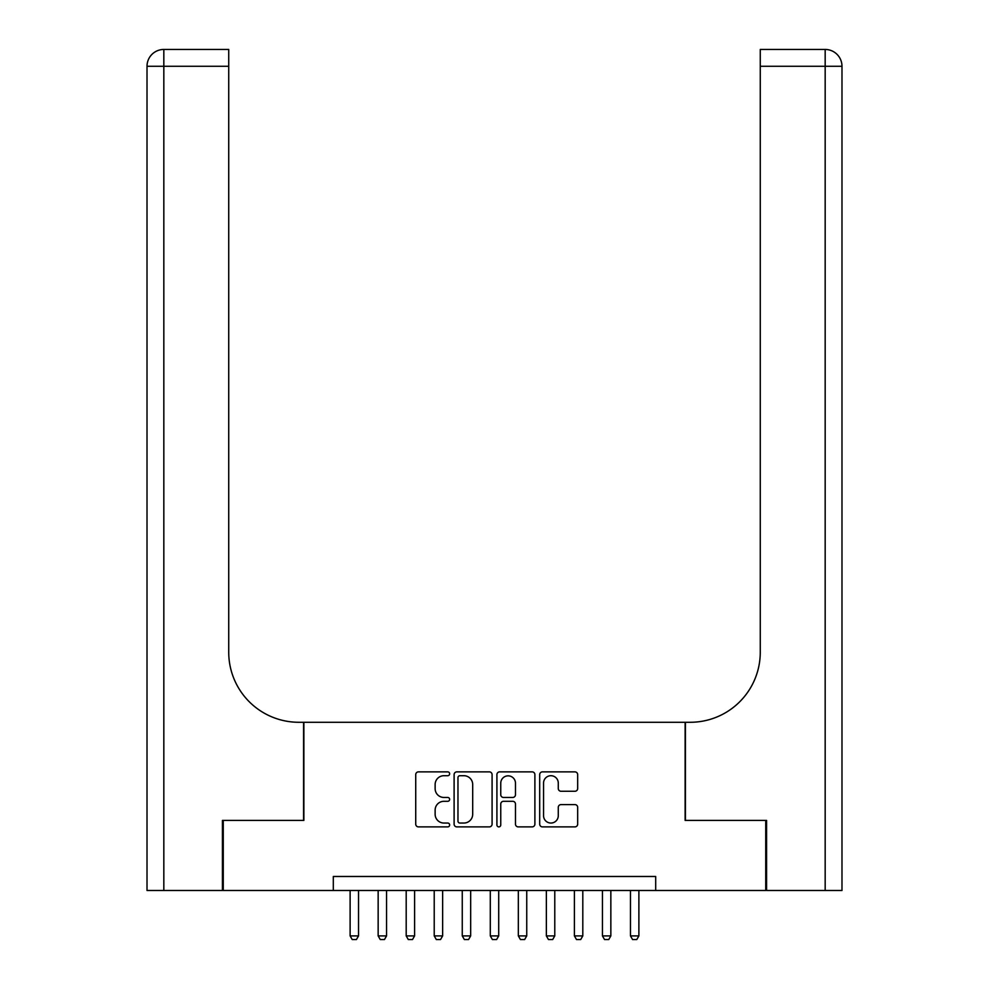 <?xml version="1.0" encoding="UTF-8"?>
<svg xmlns="http://www.w3.org/2000/svg" width="989" height="989" viewBox="0 0 989 989"><rect width="100%" height="100%" fill="white"/><g stroke="black" fill="none" stroke-linecap="round" stroke-linejoin="round"><path stroke-width="1.48" d="M449.649 773.781A1.929 1.929 0 0 0 447.72 771.865L418.483 771.865A2.757 2.757 0 0 0 415.726 774.61L415.726 824.146A2.757 2.757 0 0 0 418.483 826.891L447.72 826.891A1.929 1.929 0 0 0 449.649 824.974A1.929 1.929 0 0 0 447.72 823.046L443.937 823.046A8.802 8.802 0 0 1 435.135 814.231L435.135 810.115A8.802 8.802 0 0 1 443.937 801.3L447.72 801.3A1.929 1.929 0 0 0 449.649 799.372A1.929 1.929 0 0 0 447.72 797.455L443.937 797.455A8.802 8.802 0 0 1 435.135 788.641L435.135 784.512A8.802 8.802 0 0 1 443.937 775.71L447.72 775.71A1.929 1.929 0 0 0 449.649 773.781M574.918 791.262A2.757 2.757 0 0 0 577.675 788.505L577.675 774.61A2.757 2.757 0 0 0 574.918 771.865L542.454 771.865A2.757 2.757 0 0 0 539.697 774.61L539.697 824.146A2.757 2.757 0 0 0 542.454 826.891L574.918 826.891A2.757 2.757 0 0 0 577.675 824.146L577.675 807.358A2.757 2.757 0 0 0 574.918 804.601L561.023 804.601A2.757 2.757 0 0 0 558.278 807.358L558.278 815.678A7.356 7.356 0 0 1 550.91 823.046A7.356 7.356 0 0 1 543.554 815.678L543.554 783.078A7.356 7.356 0 0 1 550.91 775.71A7.356 7.356 0 0 1 558.278 783.078L558.278 788.505A2.757 2.757 0 0 0 561.023 791.262L574.918 791.262M333.305 890.483L223.267 890.483L223.267 820.4L303.87 820.4L303.87 722.279L685.13 722.279L685.13 820.4L765.733 820.4L765.733 890.483L655.695 890.483L655.695 876.477L333.305 876.477L333.305 890.483L655.695 890.483M492.089 774.61A2.757 2.757 0 0 0 489.345 771.865L456.869 771.865A2.757 2.757 0 0 0 454.112 774.61L454.112 824.146A2.757 2.757 0 0 0 456.869 826.891L489.345 826.891A2.757 2.757 0 0 0 492.089 824.146L492.089 774.61M499.655 771.865L532.131 771.865A2.757 2.757 0 0 1 534.888 774.61L534.888 824.146A2.757 2.757 0 0 1 532.131 826.891L518.236 826.891A2.757 2.757 0 0 1 515.479 824.146L515.479 804.057A2.757 2.757 0 0 0 512.735 801.3L503.512 801.3A2.757 2.757 0 0 0 500.755 804.057L500.755 824.974A1.929 1.929 0 0 1 498.839 826.891A1.929 1.929 0 0 1 496.911 824.974L496.911 774.61A2.757 2.757 0 0 1 499.655 771.865M459.897 775.71A1.929 1.929 0 0 0 457.969 777.638L457.969 821.117A1.929 1.929 0 0 0 459.897 823.046L463.89 823.046A8.802 8.802 0 0 0 472.693 814.231L472.693 784.512A8.802 8.802 0 0 0 463.89 775.71L459.897 775.71M515.479 783.214A7.356 7.356 0 0 0 508.123 775.846A7.356 7.356 0 0 0 500.755 783.214L500.755 794.699A2.757 2.757 0 0 0 503.512 797.455L512.735 797.455A2.757 2.757 0 0 0 515.479 794.699L515.479 783.214M350.118 890.483L350.118 935.903L358.537 935.903L358.537 890.483M358.537 935.903L356.423 939.55L352.22 939.55L350.118 935.903M222.426 820.4L303.586 820.4L303.586 722.279L298.814 722.279A70.083 70.083 0 0 1 228.731 652.196L228.731 66.275L163.828 66.275L163.828 890.483L222.426 890.483L222.426 820.4M163.828 890.483L147.015 890.483L147.015 66.275A16.825 16.825 0 0 1 163.828 49.45L228.731 49.45L228.731 66.275M228.731 49.45L163.828 49.45A16.825 16.825 0 0 0 147.015 66.275L163.828 66.275L163.828 49.45M298.814 722.279A70.083 70.083 0 0 1 228.731 652.196M825.172 890.483L825.172 66.275L841.985 66.275A16.825 16.825 0 0 0 825.172 49.45A16.825 16.825 0 0 1 841.985 66.275A16.825 16.825 0 0 0 825.172 49.45A16.825 16.825 0 0 1 841.985 66.275L841.985 890.483L766.574 890.483L766.574 820.4L685.414 820.4L685.414 722.279L690.186 722.279A70.083 70.083 0 0 0 760.269 652.196L760.269 49.45L825.172 49.45L760.269 49.45M841.985 66.275L841.985 722.279M690.186 722.279A70.083 70.083 0 0 0 760.269 652.196M378.157 890.483L378.157 935.903L386.563 935.903L386.563 890.483M386.563 935.903L384.461 939.55L380.258 939.55L378.157 935.903M406.195 890.483L406.195 935.903L414.601 935.903L414.601 890.483M414.601 935.903L412.5 939.55L408.296 939.55L406.195 935.903M434.22 890.483L434.22 935.903L442.639 935.903L442.639 890.483M442.639 935.903L440.538 939.55L436.322 939.55L434.22 935.903M462.259 890.483L462.259 935.903L470.665 935.903L470.665 890.483M470.665 935.903L468.563 939.55L464.36 939.55L462.259 935.903M490.297 890.483L490.297 935.903L498.703 935.903L498.703 890.483M498.703 935.903L496.602 939.55L492.398 939.55L490.297 935.903M518.335 890.483L518.335 935.903L526.741 935.903L526.741 890.483M526.741 935.903L524.64 939.55L520.437 939.55L518.335 935.903M546.361 890.483L546.361 935.903L554.78 935.903L554.78 890.483M554.78 935.903L552.678 939.55L548.462 939.55L546.361 935.903M574.399 890.483L574.399 935.903L582.805 935.903L582.805 890.483M582.805 935.903L580.704 939.55L576.5 939.55L574.399 935.903M602.437 890.483L602.437 935.903L610.843 935.903L610.843 890.483M610.843 935.903L608.742 939.55L604.539 939.55L602.437 935.903M630.463 890.483L630.463 935.903L638.882 935.903L638.882 890.483M638.882 935.903L636.78 939.55L632.577 939.55L630.463 935.903M825.172 49.45L825.172 66.275L760.269 66.275"/></g></svg>
